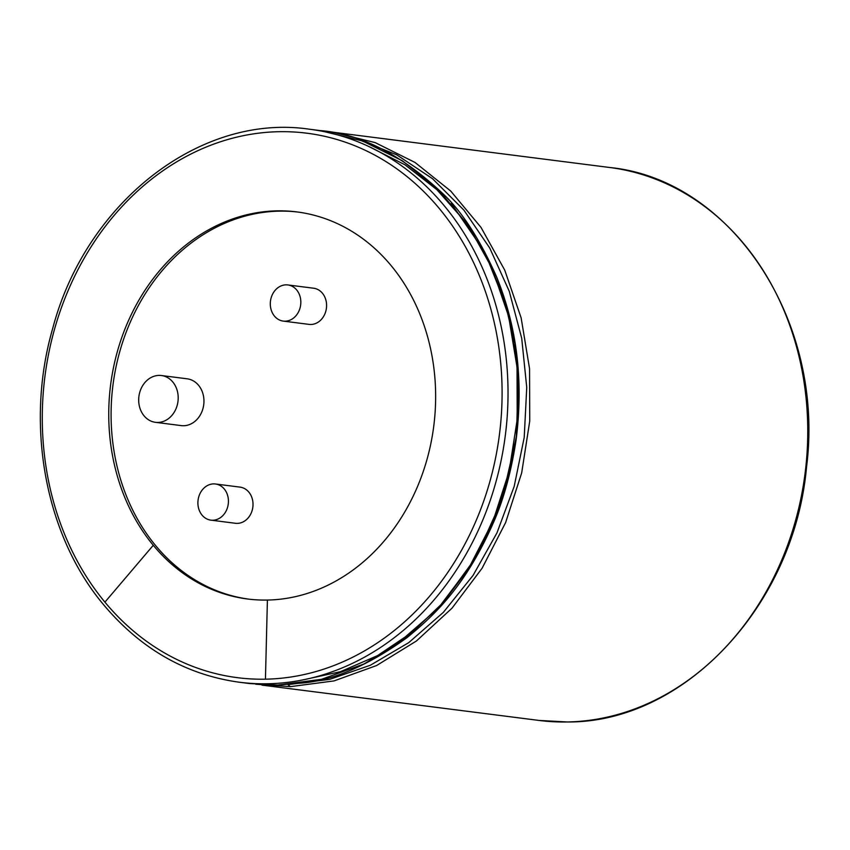 <?xml version="1.0" encoding="UTF-8"?>
<svg xmlns="http://www.w3.org/2000/svg" width="850" height="850" viewBox="0 0 850 850"><rect width="100%" height="100%" fill="white"/><g stroke="black" fill="none" stroke-linecap="round" stroke-linejoin="round"><path stroke-width="1.27" d="M219.417 485.159A18.222 15.215 97.3 0 1 227.811 506.409A18.222 15.215 97.3 0 1 210.864 520.147A18.222 15.215 97.3 0 1 198.071 500.14A18.222 15.215 97.3 0 1 215.464 483.99A18.222 15.215 97.3 0 1 219.417 485.159M215.464 483.99L240.051 487.124A18.222 15.215 97.3 0 1 244.003 488.293A18.222 15.215 97.3 0 1 252.397 509.543A18.222 15.215 97.3 0 1 235.439 523.281L210.864 520.147M248.699 599.133A195.107 162.881 97.3 0 1 155.624 545.583A195.107 162.881 97.3 0 1 129.519 323.903A195.107 162.881 97.3 0 1 298.031 212.064M287.874 284.941L313.629 288.224A18.222 15.215 97.3 0 1 317.581 289.393A18.222 15.215 97.3 0 1 325.964 310.643A18.222 15.215 97.3 0 1 309.017 324.381L283.263 321.098A18.222 15.215 97.3 0 1 270.47 301.091A18.222 15.215 97.3 0 1 287.874 284.941A18.222 15.215 97.3 0 1 291.816 286.11A18.222 15.215 97.3 0 1 300.209 307.36A18.222 15.215 97.3 0 1 283.263 321.098M161.426 375.53L187.181 378.813A23.587 19.688 97.3 0 1 192.291 380.332A23.587 19.688 97.3 0 1 203.15 407.83A23.587 19.688 97.3 0 1 181.22 425.606L155.454 422.322A23.587 19.688 97.3 0 1 138.911 396.429A23.587 19.688 97.3 0 1 161.426 375.53A23.587 19.688 97.3 0 1 166.536 377.049A23.587 19.688 97.3 0 1 177.395 404.547A23.587 19.688 97.3 0 1 155.454 422.322M267.399 600.058A195.107 162.881 -82.7 0 0 434.977 414.194A195.107 162.881 -82.7 0 0 296.862 211.916A195.107 162.881 -82.7 0 0 127.457 322.968A195.107 162.881 -82.7 0 0 153.276 545.286A195.107 162.881 -82.7 0 0 247.52 598.995A195.107 162.881 -82.7 0 0 267.399 600.058L265.444 679.182A274.433 229.107 -82.7 0 0 495.922 330.331A274.433 229.107 -82.7 0 0 163.136 170.606A274.433 229.107 -82.7 0 0 104.922 602.14A274.433 229.107 -82.7 0 0 265.444 679.182M153.276 545.286L104.922 602.14M309.783 129.264C200.759 112.838 85.956 202.077 52.679 328.546C24.746 424.968 45.199 535.67 103.966 605.168C141.1 649.188 186.214 674.868 239.296 682.231A278.726 232.688 -82.7 0 0 267.686 683.761A278.726 232.688 -82.7 0 0 507.078 418.243A278.726 232.688 -82.7 0 0 309.783 129.264L319.908 130.56C360.708 133.641 401.891 154.87 443.466 194.236C462.198 211.937 479.899 239.434 496.549 276.749C510.382 311.036 525.821 364.937 516.035 440.353C511.243 471.484 503.976 498.281 494.243 520.753C465.534 586.744 434.265 615.209 407.076 637.596C369.623 664.572 335.346 679.649 304.268 682.837L278.386 685.036M249.178 683.496L277.812 685.047L321.523 679.32L364.087 663.935L403.909 639.391L439.503 606.56L469.582 566.621L493.074 521.008L509.129 471.368L517.214 419.464L517.034 367.136L508.598 316.232L492.214 268.558L468.478 225.792L438.207 189.465L402.486 160.852L362.578 140.983L319.908 130.56M277.812 685.047L249.422 683.528L239.296 682.231M394.91 645.926L439.652 607.049L476.053 557.271L502.138 499.332L516.471 436.422L518.309 371.939L507.567 309.411L484.819 252.216L451.308 203.458M288.076 684.622L329.768 679.331L370.473 665.189L408.776 642.611L443.36 612.351L473.078 575.386L496.942 532.95L514.176 486.455L524.216 437.431L526.745 387.462L521.698 338.194L509.235 291.221L489.759 248.072L463.919 210.163L432.544 178.723L396.663 154.796L357.457 139.156M287.991 684.622L290.339 686.651L334.05 680.914L376.614 665.529L416.436 640.985L452.03 608.154L482.109 568.214L505.601 522.612L521.666 472.972L529.741 421.069L529.561 368.73L521.124 317.826L504.741 270.151L481.004 227.396L450.734 191.059L415.013 162.446L375.105 142.577L332.435 132.154L326.156 131.442M255.691 684.229L290.339 686.651M261.949 685.121L539.006 720.439A278.726 232.688 -82.7 0 0 567.407 721.969A278.726 232.688 -82.7 0 0 806.799 456.45A278.726 232.688 -82.7 0 0 609.492 167.471L332.435 132.154M301.973 680.096L340.393 671.713L377.453 655.658L412.08 632.357L443.233 602.469L469.954 566.822L491.459 526.479L507.067 482.63L516.311 436.571L518.914 389.661L514.803 343.294L504.114 298.849L487.178 257.646L464.525 220.894L436.858 189.656L405.004 164.815L369.92 147.061M539.006 720.439L567.588 721.979C684.399 722.744 794.229 605.232 806.544 467.001C825.244 321.746 731.924 179.446 609.492 167.471"/></g></svg>
